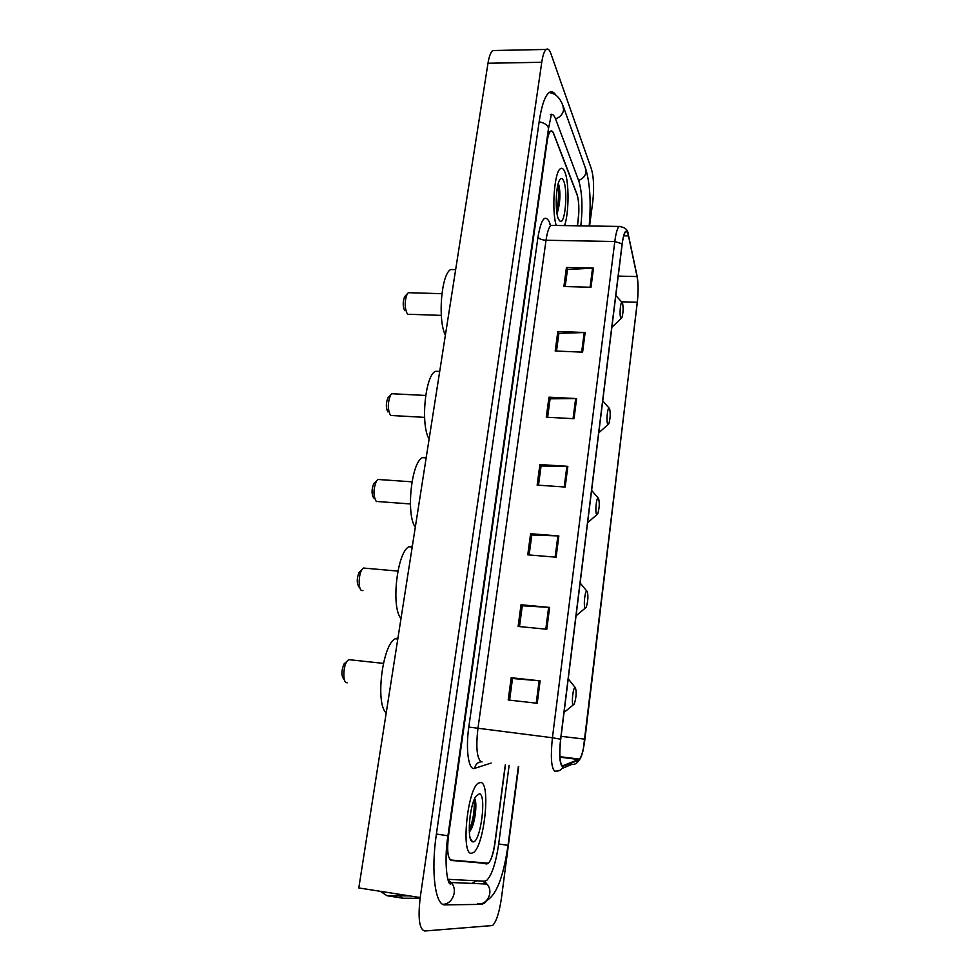 <?xml version="1.0" encoding="UTF-8"?>
<svg xmlns="http://www.w3.org/2000/svg" width="980" height="980" viewBox="0 0 980 980"><rect width="100%" height="100%" fill="white"/><g stroke="black" fill="none" stroke-linecap="round" stroke-linejoin="round"><path stroke-width="1.47" d="M577.306 225.804L578.139 219.532C579.29 208.997 578.923 200.582 577.024 194.285L553.774 133.77C552.793 131.283 551.728 130.45 550.564 131.283C549.106 132.533 547.979 135.914 547.159 141.414L448.485 835.977C446.831 850.493 447.787 858.652 451.363 860.465L488.126 863.552C490.992 860.685 493.222 853.96 494.79 843.351L505.288 764.841M580.834 225.853C582.831 207.233 582.157 192.276 578.812 180.982L555.783 119.499C554.153 115.211 552.352 113.558 550.368 114.513M448.105 879.317L484.61 881.216L486.656 880.457C491.862 875.214 495.868 863.049 498.685 843.964L509.135 765.331M589.58 225.988L592.765 201.782C594.211 188.381 593.782 177.527 591.491 169.246L550.919 53.692C549.462 49.649 547.869 48.241 546.154 49.441C544.28 51.033 542.81 55.309 541.756 62.279L420.212 897.558C417.823 918.223 419.318 929.371 424.708 931L492.573 925.537C496.382 921.629 499.335 912.429 501.466 897.937L518.702 766.544M495.39 50.482L492.842 50.531C490.735 52.124 489.118 56.35 487.979 63.247L358.803 887.941L420.212 897.558M409.665 895.904L386.99 895.72L380.387 891.322M450.445 860.085L482.111 863.123M556.064 95.415C553.798 91.765 551.422 90.858 548.935 92.696C544.831 96.187 541.585 105.742 539.208 121.385L436.394 834.054C430.698 871.869 435.267 906.12 445.104 904.859L481.499 904.381L484.537 903.168L487.477 900.032M420.114 898.268L402.829 898.219L396.447 893.834M474.761 798.859C477.052 802.289 475.643 819.611 471.588 828.541L469.383 832.155M471.221 853.311L473.45 852.563C484.255 845.716 490.796 783.89 480.96 782.457L478.314 783.13C467.472 789.255 460.833 854.168 471.221 853.311L473.45 852.563C484.255 845.716 490.796 783.89 480.96 782.457L478.314 783.13C467.472 789.255 460.833 854.168 471.221 853.311M564.566 225.608C568.988 213.236 569.245 182.464 564.921 172.186C563.537 168.707 562.005 167.556 560.327 168.756C554.3 172.051 551.507 210.884 556.248 225.474C551.507 210.884 554.3 172.051 560.327 168.756C562.005 167.556 563.537 168.707 564.921 172.186C569.245 182.464 568.988 213.236 564.566 225.608M562.385 765.919C559.739 763.126 559.176 754.245 560.719 739.263L622.19 244.094C623.047 237.54 624.15 233.51 625.51 231.99C626.686 230.949 627.678 232.248 628.474 235.898L637.061 276.568C638.262 283.453 638.323 292.028 637.245 302.281L584.925 739.165C583.566 749.614 581.753 756.266 579.511 759.108L562.385 765.919M562.312 766.532L578.862 760.113C580.368 759.292 581.838 755.813 583.259 749.663L637.306 302.489C638.421 291.979 638.36 283.196 637.123 276.139L628.155 233.865C625.975 228.303 623.954 231.635 622.104 243.849L560.597 739.202C559.017 754.551 559.592 763.665 562.312 766.532M474.614 798.712L473.487 819.672M565.191 286.552L567.481 269.5L593.476 268.128L566.452 267.479L563.88 286.515L591.001 287.263L593.476 268.128M567.457 269.733L566.452 267.479M556.518 351.073L558.906 333.347L585.146 332.502L557.828 331.497L555.195 351.024L582.61 352.151L585.146 332.502M558.882 333.555L557.828 331.497M547.624 417.272L550.099 398.823L576.608 398.566L548.984 397.17L546.289 417.198L574.01 418.717L576.608 398.566M550.074 399.007L548.984 397.17M509.6 700.149L512.516 678.503L540.115 680.855L511.205 677.719L508.204 699.99L537.224 703.273L540.115 680.855M512.503 678.577L511.205 677.719M519.498 626.575L522.291 605.775L549.609 607.416L521.029 604.758L518.114 626.441L546.791 629.246L549.609 607.416M522.279 605.885L521.029 604.758M529.114 554.95L531.809 534.97L558.845 535.95L530.596 533.733L527.755 554.839L556.101 557.191L558.845 535.95M531.785 535.105L530.596 533.733M538.498 485.21L541.07 466.015L567.849 466.345L539.907 464.557L537.138 485.112L565.166 487.036L567.849 466.345M541.058 466.174L539.907 464.557M577.453 225.804L578.225 220.096C579.364 209.561 578.996 201.145 577.098 194.861L553.602 133.721C552.622 131.234 551.544 130.401 550.38 131.234C548.935 132.484 547.796 135.865 546.975 141.365L448.326 835.548C446.672 850.077 447.627 858.235 451.204 860.048L488.346 863.209C491.213 860.354 493.43 853.617 495.01 843.02L505.447 764.865M470.768 812.102L470.082 816.279M472.801 841.832C480.31 843.915 486.999 794.707 479.416 793.702L475.741 796.507C469.212 806.369 466.774 841.281 472.581 841.783L472.801 841.832M474.124 799.852C474.982 809.162 473.365 819.378 469.249 830.501M474.798 798.945C476.011 808.145 474.43 818.766 470.033 830.783L469.334 832.241M345.622 662.529L344.09 663.889C341.42 670.173 341.224 675.159 343.527 678.846L344.629 680.463M350.534 659.834L348.611 659.626L346.908 661.378C343.27 666.547 342.718 681.112 346.099 682.595L347.177 682.803M575.346 687.568L575.113 687.482C573.092 686.992 571.254 703.861 573.239 704.767L574.255 704.057C576.326 697.417 576.693 691.917 575.346 687.568M397.954 638.005L395.271 638.776C382.482 644.105 375.071 703.763 386.218 712.926M360.542 570.96L359.17 572.234C356.696 578.298 356.61 583.186 358.888 586.898M365.307 568.204L363.494 568.045L361.914 569.686C358.484 574.648 358.215 588.907 361.498 590.487L362.931 590.622M587.167 591.271L586.824 591.087C584.913 590.609 583.321 606.363 585.121 607.87L586.187 607.306C588.074 601.169 588.404 595.828 587.167 591.271M412.347 546.105L409.015 546.742C397.096 551.752 390.775 607.551 401.016 618.478M374.985 482.417L373.784 483.581C371.53 489.253 371.469 494.043 373.601 497.926M379.591 479.575L377.9 479.465L376.443 480.996C373.257 489.057 373.172 495.843 376.198 501.356L376.541 501.589M598.56 498.318L598.143 497.999C596.355 497.534 594.946 512.332 596.6 514.341L597.69 513.949C599.417 508.277 599.711 503.059 598.56 498.318M426.263 457.268L422.38 457.636C411.282 462.34 405.892 514.77 415.3 527.228M388.974 396.729L387.921 397.807C385.863 403.123 385.838 407.815 387.835 411.882M393.409 393.813L391.865 393.727L390.53 395.161C387.627 402.719 387.578 409.383 390.408 415.14L390.983 415.581M609.572 408.538L609.082 408.072C607.404 407.607 606.167 421.559 607.674 424.022L608.788 423.826C610.369 418.546 610.626 413.45 609.572 408.538M439.714 371.359L435.377 371.322C425.063 375.72 420.445 425.247 429.118 439.016M405.5 295.752L404.605 296.707C402.755 301.656 402.755 306.25 404.605 310.501L404.765 310.685M409.726 292.726L408.354 292.689L407.153 294C404.532 301.019 404.532 307.549 407.141 313.576L407.974 314.31M622.521 302.93L621.957 302.257C620.426 301.803 619.36 314.862 620.707 317.79L621.822 317.875C623.255 313.012 623.488 308.039 622.521 302.93M454.867 269.623L450.788 269.525C441.343 273.567 437.509 320.031 445.386 335.185M558.465 219.153L560.327 221.419C565.24 223.624 567.984 190.732 563.696 181.079C562.398 177.968 561.001 177.686 559.507 180.259C555.697 186.457 555.023 212.06 558.465 219.153M556.971 213.321L557.571 211.986C560.193 202.37 560.621 193.379 558.882 185.012M557.828 185.159C559.053 192.717 558.649 201.268 556.64 210.823M558.22 183.615C559.996 191.737 559.556 201.427 556.873 212.697M476.562 880.812L471.907 883.397M539.159 121.765C545.382 123.235 548.469 125.612 548.433 128.895L551.324 114.709M562.826 105.166L563.598 109.968C562.765 114.231 560.082 117.208 555.562 118.911M585.305 167.788L585.991 172.174C585.244 176.131 582.782 178.887 578.604 180.43M518.346 766.495L508.008 845.348L498.685 843.964M477.456 903.756C487.244 905.802 494.116 891.347 486.864 884.046L482.564 881.118M442.788 904.295C452.699 904.418 458.236 889.828 451.119 882.514L448.007 880.003M436.394 834.054L447.934 835.781L548.433 128.895M487.979 63.247L541.756 62.279M481.584 863.184L486.938 863.968M443.548 904.614L445.104 904.859M402.829 898.219L386.99 895.72M491.139 763.053L474.749 768.332C468.661 771.015 465.439 749.725 468.808 727.087L537.983 237.074C539.257 238.936 541.94 239.99 546.032 240.247L477.885 728.826C475.815 747.299 476.905 758.287 481.143 761.791L482.05 761.901M537.983 237.074C541.119 219.214 544.868 214.069 549.229 221.664L550.478 225.253M553.296 225.425L550.944 225.388C548.861 227.25 547.22 232.199 546.032 240.247L614.803 241.521C615.881 233.35 617.29 228.328 619.017 226.441L620.916 226.466M555.538 771.138L554.631 771.089C551.226 767.646 550.49 756.536 552.426 737.756L560.597 739.202M556.113 771.113C559.445 771.162 561.797 769.643 563.182 766.532M562.116 768.43L571.769 764.425C575.089 764.633 577.453 763.2 578.862 760.113M622.104 243.849L614.803 241.521L552.426 737.756L468.808 727.087M451.057 860.024L450.237 859.901M474.749 768.332C475.361 764.51 477.493 762.33 481.119 761.779M637.245 302.281L621.553 301.803M637.061 276.568L618.221 276.091M628.474 235.898L623.758 235.825M563.231 765.931L562.177 765.797M578.911 759.537L559.96 757.197M584.925 739.165L561.087 736.323M566.881 466.309L564.211 486.974M557.877 535.889L555.133 557.106M548.629 607.343L545.811 629.148M539.123 680.757L536.232 703.162M575.664 398.541L573.055 418.656M584.215 332.502L581.667 352.102M592.545 268.14L590.07 287.238M470.498 830.697L470.743 829.766M549.082 92.586C558.894 93.762 561.712 102.851 563.463 106.906L585.856 169.295C590.058 183.75 591.161 202.639 589.176 225.976M484.782 881.216L486.864 884.046L451.119 882.514L451.253 883.617C447.064 887.623 443.891 860.17 447.934 835.781M486.595 900.571C498.367 894.091 504.455 869.848 508.008 845.348M492.842 50.531L546.154 49.441M549.376 223.881L550.944 225.388L619.017 226.441C624.824 227.152 627.874 229.626 628.155 233.865M579.682 759.439L578.384 761.105M579.511 759.108L559.935 756.695M470.363 838.598L472.581 841.783M471.588 828.541L470.033 830.783M344.09 663.889L346.908 661.378M348.611 659.626L383.388 663.386M575.113 687.482L568.229 678.797M395.271 638.776L397.794 639.034M573.325 704.816L564.051 712.436M359.17 572.234L361.914 569.686M363.494 568.045L397.892 571.095M586.824 591.087L580.123 582.977M409.015 546.742L412.2 546.999M585.342 608.017L576.032 615.869M373.784 483.581L376.443 480.996M377.9 479.465L411.992 481.829M598.143 497.999L591.614 490.38M422.38 457.636L426.165 457.868M596.918 514.623L587.596 522.744M377.998 501.564L410.387 503.965M387.921 397.807L390.53 395.161M391.865 393.727L425.675 395.467M609.082 408.072L602.725 400.869M435.377 371.322L439.689 371.518M608.102 424.45L598.755 432.866M392.343 415.557L424.56 417.358M404.605 296.707L407.153 294M408.354 292.689L441.882 293.694M621.957 302.257L615.808 295.482M450.788 269.525L455.651 269.647M621.234 318.427L611.875 327.234M409.211 314.274L441.294 315.389M558.661 219.594L560.327 221.419M557.571 211.986L556.946 213.138"/></g></svg>
